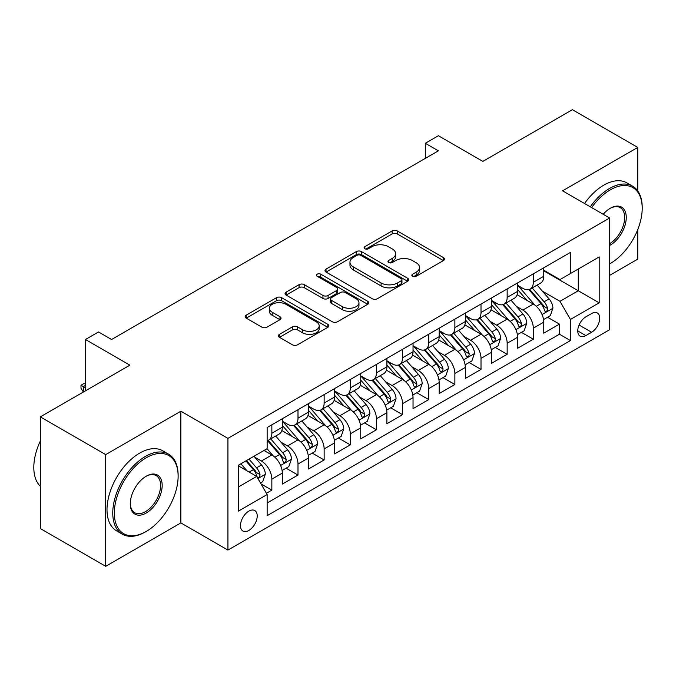 <?xml version="1.0" encoding="UTF-8"?>
<svg xmlns="http://www.w3.org/2000/svg" width="676" height="676" viewBox="0 0 676 676"><rect width="100%" height="100%" fill="white"/><g stroke="black" fill="none" stroke-linecap="round" stroke-linejoin="round"><path stroke-width="1.01" d="M412.588 276.307A2.543 1.47 0 0 0 416.179 276.307L443.448 260.564A3.633 2.096 0 0 0 444.512 259.077A3.633 2.096 0 0 0 443.448 257.598L397.251 230.93A3.633 2.096 0 0 0 392.122 230.93L364.854 246.672A2.543 1.47 0 0 0 364.11 247.712A2.543 1.47 0 0 0 364.854 248.743A2.543 1.47 0 0 0 368.445 248.743L371.977 246.706A11.61 6.709 0 0 1 388.396 246.706L392.249 248.929A11.61 6.709 0 0 1 395.654 253.669A11.61 6.709 0 0 1 392.249 258.418L388.717 260.454A2.543 1.47 0 0 0 387.973 261.485A2.543 1.47 0 0 0 388.717 262.525A2.543 1.47 0 0 0 392.317 262.525L395.84 260.488A11.61 6.709 0 0 1 412.267 260.488L416.12 262.71A11.61 6.709 0 0 1 419.517 267.451A11.61 6.709 0 0 1 416.12 272.191L412.588 274.228A2.543 1.47 0 0 0 411.845 275.267A2.543 1.47 0 0 0 412.588 276.307L412.588 274.228M248.844 530.457A11.83 6.828 120 0 0 256.576 520.03A11.83 6.828 120 0 0 254.759 510.549A11.83 6.828 120 0 0 248.844 511.14A11.83 6.828 120 0 0 241.112 521.568A11.83 6.828 120 0 0 242.929 531.049A11.83 6.828 120 0 0 248.844 530.457M279.458 334.35A3.633 2.096 0 0 0 278.394 335.828A3.633 2.096 0 0 0 279.458 337.316L292.421 344.794A3.633 2.096 0 0 0 297.55 344.794L327.835 327.311A3.633 2.096 0 0 0 328.899 325.832A3.633 2.096 0 0 0 327.835 324.345L281.639 297.677A3.633 2.096 0 0 0 276.509 297.677L246.225 315.16A3.633 2.096 0 0 0 245.16 316.647A3.633 2.096 0 0 0 246.225 318.126L261.882 327.167A3.633 2.096 0 0 0 267.012 327.167L279.974 319.68A3.633 2.096 0 0 0 281.039 318.202A3.633 2.096 0 0 0 279.974 316.714L272.208 312.236A9.709 5.602 0 0 1 269.369 308.273A9.709 5.602 0 0 1 275.36 303.093A9.709 5.602 0 0 1 285.94 304.31L316.351 321.869A9.709 5.602 0 0 1 319.19 325.832A9.709 5.602 0 0 1 313.199 331.012A9.709 5.602 0 0 1 302.62 329.795L297.55 326.863A3.633 2.096 0 0 0 292.421 326.863L279.458 334.35L279.458 337.316M637.755 190.919L637.755 147.427L572.395 109.689L482.841 161.387L438.394 135.732L425.322 143.278L438.394 150.824L111.582 339.513L98.51 331.958L85.438 339.513L85.438 390.829M105.701 454.61L105.701 566.311L180.864 522.911L180.864 411.211L105.701 454.61L40.34 416.872L129.885 365.167L85.438 339.513M180.864 411.211L227.93 438.378L609.651 217.993L609.651 329.702L227.93 550.087L227.93 438.378M637.755 147.427L562.584 190.826L609.651 217.993M372.231 298.716A3.633 2.096 0 0 0 377.369 298.716L407.645 281.233A3.633 2.096 0 0 0 408.71 279.754A3.633 2.096 0 0 0 407.645 278.267L361.457 251.599A3.633 2.096 0 0 0 356.32 251.599L326.035 269.082A3.633 2.096 0 0 0 324.979 270.561A3.633 2.096 0 0 0 326.035 272.048L372.231 298.716M318.202 276.856A2.543 1.47 0 0 1 320.779 277.211L320.779 274.194L367.744 301.31A3.633 2.096 0 0 1 368.8 302.789A3.633 2.096 0 0 1 367.744 304.268L337.459 321.759A3.633 2.096 0 0 1 332.322 321.759L286.134 295.082L286.134 292.125A3.633 2.096 0 0 0 285.069 293.604A3.633 2.096 0 0 0 286.134 295.082M286.134 292.125L299.088 284.638A3.633 2.096 0 0 1 304.225 284.638L322.959 295.454A3.633 2.096 0 0 0 328.088 295.454L336.69 290.494A3.633 2.096 0 0 0 337.755 289.007A3.633 2.096 0 0 0 336.69 287.528L317.188 276.264A2.543 1.47 0 0 1 316.444 275.233A2.543 1.47 0 0 1 318.007 273.873A2.543 1.47 0 0 1 320.779 274.194M105.701 566.311L40.34 528.573L40.34 416.872M609.651 275.36L637.755 259.128L637.755 229.578M266.428 493.286L271.853 490.159L261.004 483.889M254.827 457.23L261.392 461.024A14.787 8.543 60 0 1 271.853 479.14L282.315 473.099L282.315 484.117L297.998 475.059L286.1 468.189M280.979 442.138L287.537 445.932A14.787 8.543 60 0 1 297.998 464.04L308.459 458.007L308.459 469.026L324.142 459.967L312.244 453.097M307.124 427.046L313.681 430.832A14.787 8.543 60 0 1 324.142 448.948L334.603 442.907L334.603 453.926L350.286 444.876L338.389 438.006M333.268 411.946L339.834 415.74A14.787 8.543 60 0 1 350.286 433.848L360.747 427.815L360.747 438.834L376.431 429.775L364.541 422.906M359.412 396.854L365.978 400.64A14.787 8.543 60 0 1 376.431 418.757L386.892 412.723L386.892 423.742L402.575 414.684L390.686 407.814M385.557 381.763L392.122 385.548A14.787 8.543 60 0 1 402.575 403.665L413.036 397.623L413.036 408.642L428.728 399.584L416.83 392.722M411.701 366.662L418.267 370.456A14.787 8.543 60 0 1 428.728 388.565L439.18 382.531L439.18 393.55L454.872 384.492L442.974 377.622M437.845 351.571L444.411 355.356A14.787 8.543 60 0 1 454.872 373.473L465.325 367.431L465.325 378.459L481.016 369.4L469.119 362.53M463.99 336.471L470.555 340.265A14.787 8.543 60 0 1 481.016 358.381L491.469 352.34L491.469 363.358L507.161 354.3L495.263 347.439M490.134 321.379L496.699 325.173A14.787 8.543 60 0 1 507.161 343.281L517.622 337.248L517.622 348.267L533.305 339.208L533.305 328.19A14.787 8.543 -120 0 0 522.844 310.073L516.287 306.287M521.407 332.339L533.305 339.208M282.315 473.099A14.787 8.543 -120 0 0 271.853 454.982L264.012 450.453M308.459 458.007A14.787 8.543 -120 0 0 297.998 439.89L281.833 430.553M334.603 442.907A14.787 8.543 -120 0 0 324.142 424.798L307.977 415.461M360.747 427.815A14.787 8.543 -120 0 0 350.286 409.698L334.121 400.369M386.892 412.723A14.787 8.543 -120 0 0 376.431 394.607L360.266 385.269M413.036 397.623A14.787 8.543 -120 0 0 402.575 379.515L386.41 370.178M439.18 382.531A14.787 8.543 -120 0 0 428.728 364.415L412.554 355.077M465.325 367.431A14.787 8.543 -120 0 0 454.872 349.323L438.699 339.986M491.469 352.34A14.787 8.543 -120 0 0 481.016 334.223L464.843 324.894M517.622 337.248A14.787 8.543 -120 0 0 507.161 319.131L490.987 309.794M591.61 313.546L585.855 316.867A11.458 6.616 120 0 0 578.369 326.964A11.458 6.616 120 0 0 580.126 336.149A11.458 6.616 120 0 0 585.855 335.583L591.61 332.262A11.458 6.616 120 0 0 599.097 322.165A11.458 6.616 120 0 0 597.339 312.98A11.458 6.616 120 0 0 591.61 313.546M238.383 486.982L256.686 476.419L267.147 494.536L267.147 515.67L570.434 340.569L570.434 319.435L559.973 301.319L542.431 291.187M267.147 494.536L238.383 511.14L238.383 465.249L267.147 448.644L267.147 427.511L570.434 252.41L570.434 273.543L599.189 256.939L599.189 302.831L570.434 319.435M282.315 421.173L287.537 424.19A14.787 8.543 60 0 0 294.939 424.925L305.391 418.883A14.787 8.543 -120 0 0 308.459 412.115L308.459 403.665M308.459 406.082L313.681 409.098A14.787 8.543 60 0 0 321.083 409.825L331.536 403.792A14.787 8.543 -120 0 0 334.603 397.023L334.603 388.565M334.603 390.981L339.834 393.998A14.787 8.543 60 0 0 347.227 394.733L357.68 388.7A14.787 8.543 -120 0 0 360.747 381.923L360.747 373.473M360.747 375.89L365.978 378.906A14.787 8.543 60 0 0 373.372 379.642L383.824 373.6A14.787 8.543 -120 0 0 386.892 366.831L386.892 358.381M386.892 360.79L392.122 363.815A14.787 8.543 60 0 0 399.516 364.541L409.977 358.508A14.787 8.543 -120 0 0 413.036 351.74L413.036 343.281M413.036 345.698L418.267 348.715A14.787 8.543 60 0 0 425.66 349.45L436.121 343.408A14.787 8.543 -120 0 0 439.18 336.64L439.18 328.19M439.18 330.606L444.411 333.623A14.787 8.543 60 0 0 451.805 334.358L462.266 328.316A14.787 8.543 -120 0 0 465.325 321.548L465.325 313.089M465.325 315.506L470.555 318.531A14.787 8.543 60 0 0 477.949 319.258L488.41 313.225A14.787 8.543 -120 0 0 491.469 306.448L491.469 297.998M491.469 300.414L496.699 303.431A14.787 8.543 60 0 0 504.093 304.166L514.554 298.124A14.787 8.543 -120 0 0 517.622 291.356L517.622 282.906M267.147 502.986L559.449 334.223L559.449 324.117L543.766 333.167L543.766 322.148A14.787 8.543 -120 0 0 533.305 304.039L517.14 294.702M517.622 285.323L522.844 288.339A14.787 8.543 -120 0 0 530.246 289.075A14.787 8.543 -120 0 0 533.305 282.298L533.305 273.848M530.246 289.075L540.699 283.033A14.787 8.543 -120 0 0 543.766 276.264L543.766 267.806M271.853 424.798L271.853 433.248A14.787 8.543 60 0 1 268.786 440.017A14.787 8.543 60 0 1 267.147 440.617M268.786 440.017L279.247 433.984A14.787 8.543 -120 0 0 282.315 427.207L282.315 418.757M297.998 409.698L297.998 418.157A14.787 8.543 60 0 1 294.939 424.925M324.142 394.607L324.142 403.057A14.787 8.543 60 0 1 321.083 409.825M350.286 379.506L350.286 387.965A14.787 8.543 60 0 1 347.227 394.733M376.431 364.415L376.431 372.865A14.787 8.543 60 0 1 373.372 379.642M402.575 349.323L402.575 357.773A14.787 8.543 60 0 1 399.516 364.541M428.728 334.223L428.728 342.681A14.787 8.543 60 0 1 425.66 349.45M454.872 319.131L454.872 327.581A14.787 8.543 60 0 1 451.805 334.358M481.016 304.039L481.016 312.489A14.787 8.543 60 0 1 477.949 319.258M507.161 288.939L507.161 297.398A14.787 8.543 60 0 1 504.093 304.166M507.161 343.281L507.161 354.3M481.016 358.381L481.016 369.4M454.872 373.473L454.872 384.492M428.728 388.565L428.728 399.584M402.575 403.665L402.575 414.684M376.431 418.757L376.431 429.775M350.286 433.848L350.286 444.876M324.142 448.948L324.142 459.967M297.998 464.04L297.998 475.059M271.853 479.14L271.853 490.159M256.686 476.419L238.383 465.857M559.973 301.319L578.276 290.756L578.276 269.014L599.189 256.939M543.766 270.831L599.189 302.831M543.766 270.223L559.973 279.585L570.434 273.543M180.864 522.911L227.93 550.087M425.322 143.278L425.322 158.37M547.552 317.247L559.449 324.117M559.449 334.223L570.434 340.569M413.602 276.661L416.12 275.216A11.61 6.709 0 0 0 419.517 270.468L419.517 267.451M395.654 253.669L395.654 256.694A11.61 6.709 0 0 1 392.249 261.435L389.739 262.888M443.397 260.59L397.251 233.947A3.633 2.096 0 0 0 392.122 233.947L365.868 249.106M407.603 281.258L361.457 254.615A3.633 2.096 0 0 0 356.32 254.615L326.085 272.073M401.231 280.785A2.543 1.47 0 0 0 401.975 279.754A2.543 1.47 0 0 0 401.231 278.715L360.68 255.3A2.543 1.47 0 0 0 357.089 255.3L353.371 257.455A11.61 6.709 0 0 0 349.965 262.195A11.61 6.709 0 0 0 353.371 266.935L381.087 282.94A11.61 6.709 0 0 0 397.513 282.94L401.231 280.785L401.231 283.81A2.543 1.47 0 0 0 401.975 282.771L401.975 279.754M349.965 262.195L349.965 265.212A11.61 6.709 0 0 0 353.371 269.952L353.371 266.935M401.231 283.81L397.513 285.956A11.61 6.709 0 0 1 381.087 285.956L353.371 269.952M286.176 295.116L299.088 287.655L299.088 284.638M337.755 289.007L337.755 292.032A3.633 2.096 0 0 1 336.69 293.511L328.088 298.471A3.633 2.096 0 0 1 322.959 298.471L304.225 287.655A3.633 2.096 0 0 0 299.088 287.655M320.779 277.211L367.693 304.301M342.402 306.676A9.709 5.602 0 0 0 352.982 307.893A9.709 5.602 0 0 0 358.973 302.713A9.709 5.602 0 0 0 356.125 298.75L345.411 292.564A3.633 2.096 0 0 0 340.281 292.564L331.688 297.533A3.633 2.096 0 0 0 330.623 299.012A3.633 2.096 0 0 0 331.688 300.49L342.402 306.676L342.402 309.701A9.709 5.602 0 0 0 352.982 310.909A9.709 5.602 0 0 0 358.973 305.738L358.973 302.713M330.623 299.012L330.623 302.028A3.633 2.096 0 0 0 331.688 303.516L331.688 300.49M342.402 309.701L331.688 303.516M319.19 325.832L319.19 328.849A9.709 5.602 0 0 1 313.199 334.029A9.709 5.602 0 0 1 302.62 332.812L297.55 329.888A3.633 2.096 0 0 0 292.421 329.888L279.509 337.341M269.369 308.273L269.369 311.29A9.709 5.602 0 0 0 272.208 315.253L272.208 312.236M279.923 319.706L272.208 315.253M327.784 327.336L281.639 300.693A3.633 2.096 0 0 0 276.509 300.693L246.275 318.151M543.546 319.562L550.298 315.658L552.909 308.112A9.802 5.653 -120 0 0 549.098 298.91L537.15 285.078M534.758 304.994L520.588 288.593A28.282 16.334 -120 0 0 517.622 285.483M526.993 300.389L519.067 291.212A23.483 13.554 -120 0 0 517.622 289.641M528.911 289.598L540.994 303.592A9.802 5.653 60 0 1 544.484 310.343L545.202 311.501L546.521 311.315L547.408 310.242L547.619 308.526A9.802 5.653 -120 0 0 544.129 301.783L532.181 287.951M529.621 289.37L542.6 304.403A4.994 2.881 60 0 1 543.859 306.355L547.619 308.526M609.651 263.885L610.301 263.505L609.651 263.885A45.106 26.043 120 0 0 610.301 263.505L610.301 263.505A45.106 26.043 120 0 0 642.2 208.259A45.106 26.043 120 0 0 610.301 189.846A45.106 26.043 120 0 0 591.635 207.591M590.283 206.814A46.221 26.685 -60 0 1 609.515 188.486A46.221 26.685 -60 0 1 632.626 186.196A46.221 26.685 -60 0 1 642.2 207.355L642.2 208.259M603.212 214.275A22.553 13.021 -60 0 1 610.301 208.259A22.553 13.021 -60 0 1 626.255 217.469A22.553 13.021 -60 0 1 610.301 245.092A22.553 13.021 -60 0 1 609.651 245.456M584.537 203.493A46.221 26.685 -60 0 1 603.769 185.165A46.221 26.685 -60 0 1 626.872 182.875L632.626 186.196M609.651 243.656A21.446 12.379 120 0 0 623.551 224.753A21.446 12.379 120 0 0 620.238 207.65A21.446 12.379 120 0 0 609.904 208.495M145.441 531.894L146.227 531.437A45.106 26.043 120 0 0 178.126 476.191A45.106 26.043 120 0 0 146.227 457.779A45.106 26.043 120 0 0 114.329 513.025A45.106 26.043 120 0 0 146.227 531.437L145.441 531.894A46.221 26.685 -60 0 1 122.331 534.184A46.221 26.685 -60 0 1 115.25 497.147A46.221 26.685 -60 0 1 145.441 456.418A46.221 26.685 -60 0 1 168.552 454.128A46.221 26.685 -60 0 1 178.126 475.287L178.126 476.191M146.227 513.025A22.553 13.021 -60 0 1 130.274 503.814A22.553 13.021 -60 0 1 146.227 476.191L146.227 476.191A22.553 13.021 -60 0 1 162.172 485.402A22.553 13.021 -60 0 1 146.227 513.025M130.282 503.358A21.446 12.379 120 0 0 134.718 512.729A21.446 12.379 120 0 0 145.441 511.664A21.446 12.379 120 0 0 159.451 492.77A21.446 12.379 120 0 0 156.164 475.583A21.446 12.379 120 0 0 145.83 476.428M122.331 534.184L116.576 530.863A46.221 26.685 -60 0 1 109.495 493.826A46.221 26.685 -60 0 1 139.687 453.097A46.221 26.685 -60 0 1 162.798 450.808L168.552 454.128M40.34 486.306A46.221 26.685 -60 0 1 40.34 441.022M517.402 334.654L524.153 330.758L526.765 323.204A9.802 5.653 -120 0 0 522.954 314.01L511.005 300.178M508.614 320.086L494.443 303.685A28.282 16.334 -120 0 0 491.469 300.575M500.84 315.481L492.922 306.312A23.483 13.554 -120 0 0 491.469 304.732M502.767 304.699L514.85 318.683A9.802 5.653 60 0 1 518.34 325.435L519.05 326.601L520.376 326.415L521.264 325.333L521.475 323.627A9.802 5.653 -120 0 0 517.985 316.875L506.037 303.042M503.476 304.47L516.456 319.503A4.994 2.881 60 0 1 517.715 321.455L521.475 323.627M491.249 349.754L498.009 345.85L500.62 338.304A9.802 5.653 -120 0 0 496.809 329.102L484.861 315.269M482.47 335.186L468.299 318.776A28.282 16.334 -120 0 0 465.325 315.667M474.696 330.581L466.778 321.404A23.483 13.554 -120 0 0 465.325 319.824M476.622 319.79L488.706 333.783A9.802 5.653 60 0 1 492.196 340.527L492.905 341.693L494.232 341.507L495.119 340.425L495.331 338.718A9.802 5.653 -120 0 0 491.841 331.967L479.892 318.142M477.332 319.562L490.311 334.595A4.994 2.881 60 0 1 491.57 336.547L495.331 338.718M465.105 364.846L471.865 360.942L474.476 353.396A9.802 5.653 -120 0 0 470.665 344.194L458.717 330.37M456.325 350.278L442.155 333.876A28.282 16.334 -120 0 0 439.18 330.767M448.551 345.673L440.625 336.496A23.483 13.554 -120 0 0 439.18 334.924M450.469 334.89L462.553 348.875A9.802 5.653 60 0 1 466.051 355.627L466.761 356.784L468.088 356.598L468.975 355.525L469.186 353.81A9.802 5.653 -120 0 0 465.696 347.067L453.748 333.234M451.188 334.654L464.167 349.686A4.994 2.881 60 0 1 465.426 351.638L469.186 353.81M438.961 379.937L445.721 376.042L448.332 368.488A9.802 5.653 -120 0 0 444.512 359.294L432.572 345.461M430.181 365.37L416.01 348.968A28.282 16.334 -120 0 0 413.036 345.858M422.407 360.773L414.481 351.596A23.483 13.554 -120 0 0 413.036 350.016M424.325 349.982L436.409 363.967A9.802 5.653 60 0 1 439.907 370.718L440.617 371.885L441.943 371.699L442.831 370.617L443.042 368.91A9.802 5.653 -120 0 0 439.552 362.159L427.604 348.326M425.035 349.754L438.023 364.786A4.994 2.881 60 0 1 439.282 366.738L443.042 368.91M412.816 395.037L419.576 391.134L422.187 383.588A9.802 5.653 -120 0 0 418.368 374.386L406.428 360.553M404.028 380.47L389.866 364.068A28.282 16.334 -120 0 0 386.892 360.959M396.263 375.864L388.337 366.688A23.483 13.554 -120 0 0 386.892 365.116M398.181 365.074L410.264 379.067A9.802 5.653 60 0 1 413.763 385.819L414.472 386.976L415.799 386.79L416.686 385.717L416.898 384.002A9.802 5.653 -120 0 0 413.399 377.25L401.459 363.426M398.891 364.846L411.878 379.878A4.994 2.881 60 0 1 413.137 381.83L416.898 384.002M386.672 410.129L393.432 406.225L396.043 398.679A9.802 5.653 -120 0 0 392.224 389.477L380.284 375.653M377.884 395.561L363.722 379.16A28.282 16.334 -120 0 0 360.747 376.05M370.118 390.956L362.192 381.788A23.483 13.554 -120 0 0 360.747 380.208M372.037 380.174L384.12 394.159A9.802 5.653 60 0 1 387.61 400.91L388.328 402.068L389.655 401.882L390.534 400.809L390.753 399.102A9.802 5.653 -120 0 0 387.255 392.35L375.315 378.518M372.746 379.946L385.734 394.97A4.994 2.881 60 0 1 386.993 396.93L390.753 399.102M360.528 425.221L367.279 421.325L369.899 413.78A9.802 5.653 -120 0 0 366.079 404.578L354.131 390.745M351.74 410.653L337.577 394.252A28.282 16.334 -120 0 0 334.603 391.142M343.974 406.056L336.048 396.88A23.483 13.554 -120 0 0 334.603 395.299M345.892 395.266L357.976 409.259A9.802 5.653 60 0 1 361.466 416.002L362.184 417.168L363.502 416.982L364.389 415.901L364.609 414.194A9.802 5.653 -120 0 0 361.111 407.442L349.171 393.609M346.602 395.037L359.59 410.07A4.994 2.881 60 0 1 360.84 412.022L364.609 414.194M334.383 440.321L341.135 436.417L343.754 428.871A9.802 5.653 -120 0 0 339.935 419.669L327.987 405.837M325.595 425.753L311.425 409.352A28.282 16.334 -120 0 0 308.459 406.242M317.83 421.148L309.904 411.971A23.483 13.554 -120 0 0 308.459 410.4M319.748 410.357L331.832 424.351A9.802 5.653 60 0 1 335.321 431.102L336.04 432.26L337.358 432.074L338.245 431.001L338.465 429.285A9.802 5.653 -120 0 0 334.966 422.542L323.018 408.71M320.458 410.129L333.437 425.162A4.994 2.881 60 0 1 334.696 427.114L338.465 429.285M308.239 455.413L314.991 451.517L317.602 443.963A9.802 5.653 -120 0 0 313.791 434.769L301.842 420.937M299.451 440.845L285.28 424.443A28.282 16.334 -120 0 0 282.315 421.334M291.677 436.24L283.759 427.071A23.483 13.554 -120 0 0 282.315 425.491M293.604 425.457L305.687 439.442A9.802 5.653 60 0 1 309.177 446.194L309.895 447.36L311.214 447.166L312.101 446.092L312.312 444.385A9.802 5.653 -120 0 0 308.822 437.634L296.874 423.801M294.313 425.229L307.293 440.262A4.994 2.881 60 0 1 308.552 442.214L312.312 444.385M282.095 470.513L288.846 466.609L291.457 459.063A9.802 5.653 -120 0 0 287.646 449.861L275.698 436.028M273.307 455.945L267.054 448.703M265.533 451.34L264.519 450.165M267.459 440.549L279.543 454.542A9.802 5.653 60 0 1 283.033 461.285L283.743 462.452L285.069 462.266L285.956 461.184L286.168 459.477A9.802 5.653 -120 0 0 282.678 452.726L270.73 438.901M268.169 440.321L281.148 455.354A4.994 2.881 60 0 1 282.407 457.306L286.168 459.477M260.48 482.985L262.702 481.701L265.313 474.155A9.802 5.653 -120 0 0 261.502 464.953L253.982 456.249M246.96 470.8L240.91 463.795M239.388 466.432L238.383 465.274M245.87 460.931L253.399 469.634A9.802 5.653 60 0 1 256.888 476.386L257.598 477.543L258.925 477.357L259.812 476.284L260.023 474.569A9.802 5.653 -120 0 0 256.534 467.826L249.013 459.114M246.478 460.576L255.004 470.445A4.994 2.881 60 0 1 256.263 472.397L260.023 474.569M85.438 385.396L83.342 386.604L85.438 387.813M80.993 385.244L83.342 386.604L83.342 392.038L80.993 388.269L80.993 385.244L83.604 383.74L85.438 383.799M261.392 461.024L271.853 454.982M287.537 445.932L297.998 439.89M313.681 430.832L324.142 424.798M339.834 415.74L350.286 409.698M365.978 400.64L376.431 394.607M392.122 385.548L402.575 379.515M418.267 370.456L428.728 364.415M444.411 355.356L454.872 349.323M470.555 340.265L481.016 334.223M496.699 325.173L507.161 319.131M522.844 310.073L533.305 304.039M533.305 282.298L543.766 276.264M271.853 433.248L282.315 427.207M297.998 418.157L308.459 412.115M324.142 403.057L334.603 397.023M350.286 387.965L360.747 381.923M376.431 372.865L386.892 366.831M402.575 357.773L413.036 351.74M428.728 342.681L439.18 336.64M454.872 327.581L465.325 321.548M481.016 312.489L491.469 306.448M507.161 297.398L517.622 291.356M533.305 328.19L543.766 322.148M579.07 325.029L591.61 332.262M577.752 330.902L585.855 335.583M416.12 275.216L416.12 272.191M388.717 262.525L388.717 260.454M392.249 261.435L392.249 258.418M364.854 248.743L364.854 246.672M392.122 233.947L392.122 230.93M397.251 233.947L397.251 230.93M443.448 260.564L443.448 257.598M326.035 272.048L326.035 269.082M356.32 254.615L356.32 251.599M361.457 254.615L361.457 251.599M407.645 281.233L407.645 278.267M381.087 285.956L381.087 282.94M397.513 285.956L397.513 282.94M304.225 287.655L304.225 284.638M322.959 298.471L322.959 295.454M328.088 298.471L328.088 295.454M336.69 293.511L336.69 290.494M367.744 304.268L367.744 301.31M292.421 329.888L292.421 326.863M297.55 329.888L297.55 326.863M302.62 332.812L302.62 329.795M279.974 319.68L279.974 316.714M246.225 318.126L246.225 315.16M276.509 300.693L276.509 297.677M281.639 300.693L281.639 297.677M327.835 327.311L327.835 324.345M542.051 314.534L552.85 308.298M520.588 288.593L521.94 287.815M544.129 301.783L549.098 298.91M536.322 306.287L540.994 303.592M515.906 329.635L526.705 323.398M494.443 303.685L495.795 302.907M517.985 316.875L522.954 314.01M510.177 321.387L514.85 318.683M489.762 344.726L500.561 338.49M468.299 318.776L469.651 317.999M491.841 331.967L496.809 329.102M484.024 336.479L488.706 333.783M463.609 359.818L474.417 353.582M442.155 333.876L443.498 333.099M465.696 347.067L470.665 344.194M457.88 351.571L462.553 348.875M437.465 374.918L448.264 368.682M416.01 348.968L417.354 348.191M439.552 362.159L444.512 359.294M431.736 366.671L436.409 363.967M411.321 390.01L422.12 383.774M389.866 364.068L391.21 363.291M413.399 377.25L418.368 374.386M405.592 381.763L410.264 379.067M385.176 405.101L395.975 398.874M363.722 379.16L365.065 378.383M387.255 392.35L392.224 389.477M379.447 396.854L384.12 394.159M359.032 420.202L369.831 413.965M337.577 394.252L338.921 393.474M361.111 407.442L366.079 404.578M353.303 411.954L357.976 409.259M332.888 435.293L343.687 429.057M311.425 409.352L312.777 408.574M334.966 422.542L339.935 419.669M327.159 427.046L331.832 424.351M306.743 450.393L317.543 444.157M285.28 424.443L286.632 423.666M308.822 437.634L313.791 434.769M301.014 442.146L305.687 439.442M280.599 465.485L291.398 459.249M282.678 452.726L287.646 449.861M274.87 457.238L279.543 454.542M257.928 478.574L265.254 474.341M256.534 467.826L261.502 464.953M249.165 472.076L253.399 469.634"/></g></svg>
